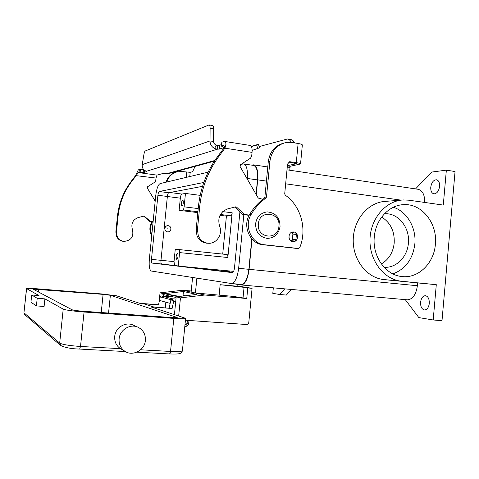 <?xml version="1.0" encoding="UTF-8"?>
<svg xmlns="http://www.w3.org/2000/svg" width="479" height="479" viewBox="0 0 479 479"><rect width="100%" height="100%" fill="white"/><g stroke="black" fill="none" stroke-linecap="round" stroke-linejoin="round"><path stroke-width="0.72" d="M221.567 144.712L217.729 145.448L217.364 149.203L214.634 148.514C211.604 146.814 210.071 144.287 210.03 140.934L213.556 141.491L213.616 128.785L210.101 128.21C210.077 126.199 209.724 125.109 209.03 124.941L145.263 150.981C144.73 151.322 144.281 152.46 143.928 154.406L142.215 164.65C141.976 167.261 142.892 169.243 144.963 170.59L146.927 171.452L144.251 172.326L138.078 172.53L136.737 174.961L131.695 181.397C124.043 191.582 119.51 203.168 118.085 216.161L116.469 231.98L117.098 236.213C118.517 239.272 120.864 240.997 124.145 241.38C131.162 240.566 133.928 236.632 132.438 229.579C130.827 223.729 132.767 219.717 138.251 217.544L144.125 216.071L150.43 221.364L153.118 221.675M124.277 241.392L123.492 241.368C120.223 240.985 117.882 239.266 116.469 236.213L115.846 231.998L117.451 216.233C118.87 203.288 123.39 191.738 131.018 181.589L135.581 175.589L138.353 169.788L143.724 169.596M249.308 215.071L244.392 214.466L236.65 207.179L235.722 206.826L227.627 208.904C220.047 212.005 217.37 217.771 219.592 226.214C223.094 234.207 216.388 244.218 208.096 243.23C203.545 242.679 200.276 240.189 198.3 235.77L197.438 229.651L199.689 206.79C201.677 188.013 207.976 171.344 218.58 156.783L224.908 148.185L223.483 148.628L217.179 157.178C206.623 171.668 200.354 188.259 198.372 206.946L196.127 229.686L196.989 235.776C198.959 240.177 202.21 242.649 206.742 243.2L208.006 243.23M226.022 144.311C225.741 142.491 225.196 141.515 224.394 141.389L221.813 142.233L221.436 146.095L223.795 145.311L224.609 146.784L226.022 144.311L224.908 148.185L252.05 152.376L251.685 156.172L250.499 158.208L240.518 164.698L240.111 166.626L257.989 197.671L258.828 198.312L262.941 199.252M290.891 232.728L292.429 232.71L292.897 234.087L292.4 239.338L291.651 240.715L295.142 241.111L291.166 241.039M234.74 207.054L242.883 214.574L249.152 215.352M213.556 141.491C213.682 143.125 214.556 144.353 216.173 145.167L217.729 145.448M146.562 171.243L217.364 149.203L219.406 149.053L224.178 147.574L221.436 146.095M223.483 148.628L224.609 146.784M252.05 152.376C252.319 148.245 251.703 145.933 250.188 145.454L224.495 141.401M244.392 214.466L242.883 214.574M213.616 128.785C213.592 126.773 213.227 125.684 212.526 125.516L209.089 124.953M210.101 128.21L210.03 140.934L142.215 164.65M295.142 241.111L295.89 239.739L296.387 234.494L295.914 233.117L292.477 232.716M291.651 240.715L290.693 240.709M252.14 150.4L259.522 147.825L258.426 144.305L251.493 146.676M251.313 146.323L258.426 144.305M155.19 201.09L147.31 188.079L147.604 186.732L154.873 182.128L155.735 180.703L156.004 178.056L157.034 175.128L162.279 173.661L168.045 173.745M156.004 178.056L135.581 175.589M153.106 221.813L149.699 221.418L143.67 216.167M149.699 221.418L150.43 221.364M158.429 304.746L139.73 303.309L116.331 295.765L101.829 293.95L37.799 288.843C30.943 288.322 27.189 288.22 26.519 288.544L38.991 295.567L31.698 295.004L37.212 298.291L44.9 298.872L63.21 309.123C66.036 310.17 72.988 311.134 84.065 312.015L173.811 318.391C181.188 318.876 185.116 318.852 185.613 318.319L150.807 306.877L172.111 308.488L173.655 301.399L172.183 298.752L170.955 299.71L173.655 301.399L175.721 301.56M172.111 308.488L153.627 306.931L143.64 303.752L158.495 304.889L159.489 300.387L170.147 303.387L169.117 308.105M145.377 340.473C144.766 350.365 132.426 356.807 124.66 351.125C120.63 348.179 118.78 344.108 119.121 338.898C119.762 329.54 130.851 323.145 138.593 327.522C143.437 330.336 145.7 334.653 145.377 340.473M121.223 349.065L120.133 348.413C116.193 345.533 114.385 341.551 114.721 336.474C115.349 327.337 126.187 321.104 133.767 325.385L137.263 326.935M31.698 295.004L30.937 302.201L36.41 305.901L44.104 306.458L44.9 298.872M37.212 298.291L36.41 305.901M110.368 295.286L177.206 317.493L171.278 317.529L82.412 311.188C76.951 310.757 73.491 310.278 72.036 309.751L32.979 289.094L103.093 294.375L110.368 295.286L108.553 313.056M165.297 307.817L165.86 302.183M158.495 304.889L160.154 296.89L161.369 295.968M221.777 270.982L229.405 271.725L221.777 270.982M229.651 271.737L220.951 270.892L229.651 271.737M243.051 297.776L244.056 287.34L247.763 287.939L246.751 298.501L233.129 296.381L195.42 292.998L182.631 290.262L160.04 292.831L159.208 301.213M244.056 287.34L220.154 284.706L237.063 286.202L237.243 284.34M385.164 213.724L384.445 213.766L385.164 213.724C398.6 213.155 410.09 227.974 408.395 243.224C407.401 256.983 396.109 268.318 384.068 267.264M381.338 263.929C388.792 259.522 393.085 252.559 394.205 243.045C394.738 231.393 390.565 222.729 381.679 217.047M374.291 236.925C375.644 219.31 389.235 204.808 404.036 204.641C422.125 203.575 437.662 223.639 435.387 244.284C434.058 263.312 418.161 278.838 401.653 276.509C385.433 275.024 372.195 256.205 374.291 236.925M393.355 207.269C407.036 211.496 416.485 227.872 414.844 243.991C412.856 259.139 405.533 269.102 392.87 273.88M181.457 203.288C181.709 201.402 182.128 200.372 182.727 200.21C183.218 200.402 183.403 201.348 183.283 203.036C183.032 204.928 182.607 205.958 182.014 206.12C181.523 205.922 181.331 204.982 181.457 203.288M176.182 256.349C176.416 254.565 176.811 253.601 177.374 253.451C177.901 253.66 178.104 254.672 177.978 256.487C177.751 258.271 177.356 259.241 176.793 259.384C176.266 259.169 176.062 258.157 176.182 256.349M167.704 228.758L168.081 228.8L167.704 228.758M170.895 229.118C170.572 230.884 169.548 231.818 167.83 231.938C165.878 231.656 164.896 230.495 164.878 228.441C165.189 226.711 166.189 225.777 167.866 225.627C169.859 225.866 170.865 227.028 170.895 229.118M167.937 231.938L167.77 231.938C165.824 231.656 164.842 230.495 164.824 228.441C165.117 226.765 166.075 225.825 167.704 225.633M439.518 187.061L439.369 187.864M430.759 187.253C431.531 182.505 433.417 180.008 436.405 179.763C438.68 180.344 439.746 182.541 439.602 186.361C438.818 191.127 436.944 193.63 433.98 193.863C431.681 193.276 430.609 191.073 430.759 187.253M429.328 302.051L429.166 304.351M420.586 302.237C421.185 298.106 422.777 295.92 425.37 295.681C428.076 296.309 429.382 298.884 429.292 303.405C428.681 307.536 427.094 309.727 424.526 309.967C421.789 309.326 420.478 306.746 420.586 302.237M293.735 231.98C299.189 232.381 298.489 242.182 293.04 241.632L292.825 241.614C287.418 241.254 287.987 231.537 293.393 231.95L293.735 231.98M292.364 241.536L293.525 241.093M294.124 232.908L292.352 232.058M176.128 297.465L170.925 296.435L171.165 295.268L163.094 293.292L172.153 295.088M179.362 296.447L172.171 295.016M171.165 295.268L177.937 296.615M288.663 162.106L296.699 163.674L287.388 165.686M300.543 163.98L302.339 144.969C302.249 144.442 300.842 143.945 298.112 143.478L292.118 142.502L285.31 142.688C276.509 145.179 271.365 151.424 269.893 161.429L266.486 197.025L265.929 198.031C259.917 202.389 254.948 207.934 251.026 214.664C243.739 226.268 251.738 243.913 264.51 244.757L298.477 248.499L299.698 247.685C307.38 229.441 301.046 205.994 285.304 195.21L284.712 193.869L287.538 164.099L289.585 161.734L296.297 162.644C299.034 163.088 300.447 163.531 300.543 163.98L290.166 166.303L287.37 165.884M287.963 165.974L288.041 167.165L290.029 167.464L289.765 170.231M259.139 146.586L287.37 139C288.939 139.203 290.268 140.335 291.346 142.395M287.693 139.054L290.699 139.545C292.274 139.748 293.609 140.874 294.699 142.922M283.7 143.125L283.622 143.143C274.856 145.622 269.737 151.837 268.264 161.8L264.875 197.222L264.318 198.222C258.331 202.557 253.385 208.078 249.475 214.772C242.224 226.322 250.188 243.877 262.905 244.721L296.872 248.445M195.097 166.387L192.6 171.716L190.193 172.326L182.421 171.572L177.452 171.769C172.141 173.153 168.584 176.571 166.794 182.02M152.556 221.747C150.244 225.896 149.999 230.183 151.819 234.608M151.897 221.669L151.861 221.729C149.286 226.387 149.232 231.082 151.699 235.824M176.464 172.027C171.254 173.458 167.77 176.847 166.015 182.206M415.55 188.906L431.717 172.063L446.356 170.141L455.05 171.542L442.003 320.679L433.19 319.978L418.832 317.595L405.276 299.638M446.356 170.141L443.285 205.084L408.946 200.21L403.498 199.941C386.056 200.521 370.596 218.268 369.992 239.147C369.189 260.013 383.434 279.077 400.809 281.155L383.146 279.491C366.273 277.473 352.466 259.133 353.245 239.069C353.825 218.999 368.818 201.928 385.757 201.354L403.498 199.941M433.19 319.978L436.291 284.682L401.701 281.257M251.709 165.129L253.523 164.848C256.852 165.89 258.235 170.889 257.684 179.859L256.259 194.666M291.406 289.448L286.346 295.07L279.742 294.495L272.802 293.346L273.323 287.831M284.73 288.849L279.742 294.495M251.996 239.063L249.086 269.342C247.769 279.035 245.218 284.245 241.422 284.975L232.89 283.658M243.673 163.944L253.439 165.387C256.654 166.393 257.995 171.231 257.462 179.894L256.073 194.342M251.798 238.841L248.87 269.318C247.601 278.688 245.128 283.724 241.458 284.43L241.23 284.406M286.993 169.817L418.023 189.271C422.502 190.337 424.741 194.725 424.741 202.455M436.291 284.682L417.622 282.915L417.377 285.735C416.047 294.621 412.736 299.321 407.431 299.83L407.096 299.8M417.622 282.915L384.014 279.592M233.596 271.359L183.074 266.522M222.717 254.086L226.411 216.101L219.987 215.316M197.809 212.616L179.122 210.335L180.332 198.162C180.637 195.791 181.17 194.426 181.924 194.061L185.457 193.444L200.168 195.36M174.554 265.516L174.027 261.6L175.242 249.373L178.972 249.559C179.505 249.775 179.709 250.786 179.589 252.595L178.26 265.953M208.114 172.189L160.058 183.619C158.04 184.78 156.603 188.798 155.735 195.672L149.352 259.181C148.837 266.084 149.478 270.036 151.286 271.03L231.381 283.526C234.955 282.808 237.374 277.736 238.644 268.318L243.823 214.688M247.266 179.044L247.32 178.463C247.871 169.752 246.583 164.902 243.458 163.908L241.033 164.363M239.919 211.784L234.488 267.893C234.099 270.809 233.351 272.383 232.231 272.611L152.083 263.073C151.514 262.785 151.316 261.564 151.472 259.396L157.914 195.264C158.184 193.109 158.639 191.857 159.262 191.522L203.814 182.457M202.527 186.331L168.746 192.75C168.099 193.085 167.638 194.324 167.363 196.474L160.98 260.325C160.824 262.48 161.04 263.701 161.627 263.989L232.824 272.395M226.411 216.101L230.824 215.784C231.495 215.556 231.944 214.562 232.183 212.79L227.842 257.522C227.95 255.75 227.687 254.756 227.064 254.541L179.002 249.565L227.064 254.541M179.122 210.335L182.906 209.922C183.481 209.676 183.888 208.652 184.128 206.838L185.457 193.444M247.763 287.939L252.074 288.322L237.093 285.909M252.074 288.322L248.817 322.313C248.553 323.726 247.757 324.463 246.434 324.511L185.427 320.206M178.679 315.865L180.457 297.872L176.194 296.818L174.44 314.499M164.8 293.627L183.427 291.495L196.803 294.417L176.194 296.818M180.457 297.872L204.838 295.016L195.42 292.998L196.881 278.149M163.04 293.573L160.04 292.831M192.576 277.479L191.133 292.082M182.631 290.262L191.241 290.993M246.751 298.501L204.838 295.016M163.513 296.136L163.668 294.615M184.822 295.812L183.05 295.333L185.008 295.794M183.05 295.333L183.427 291.495M163.094 293.292L162.866 294.411L170.925 296.435M115.846 231.998L116.469 231.98M289.214 234.985L288.963 237.638M216.173 145.167L214.634 148.514M219.771 145.293L219.406 149.053M224.088 148.041L225.567 146.927M224.034 145.406L223.585 145.335M221.999 142.089L221.615 145.963M197.438 229.651L196.127 229.686M236.65 207.179L235.177 207.323M218.58 156.783L217.179 157.178M199.689 206.79L198.372 206.946M292.897 234.087L296.387 234.494M292.4 239.338L295.89 239.739M256.612 144.951L257.72 148.496M165.62 173.979L214.837 160.501M138.078 172.53L157.034 175.128M136.737 174.961L136.108 174.697M137.359 173.997L136.916 172.727M131.018 181.589L131.695 181.397M144.083 216.388L144.796 216.316M117.451 216.233L118.085 216.161M139.347 169.458L139.066 172.218M140.419 169.422L140.137 172.189M143.443 169.584L143.167 172.356M144.46 170.255L144.251 172.326M187.385 320.343L187.097 323.283L186.211 324.355L184.984 324.684M188.983 320.457L188.708 323.259L187.097 323.283M186.062 326.409L186.211 324.355M79.664 349.041L80.514 346.461C69.407 345.694 62.462 344.569 59.677 343.072L24.04 312.877L24.812 314.703M169.41 353.909L170.087 353.364L170.536 351.448L140.598 349.79M60.755 345.616L59.677 343.072L63.21 309.123M173.811 318.391L170.536 351.448C177.931 351.802 181.894 351.538 182.421 350.676C181.966 352.209 181.355 353.059 180.583 353.233C179.338 353.694 178.733 354.286 169.536 353.939L136.85 352.167M84.065 312.015L80.514 346.461L120.546 348.676M176.811 317.26L176.775 317.643M26.602 288.633L23.962 312.739L24.651 314.559L60.522 345.413C65.072 347.658 71.479 348.88 79.742 349.071L125.318 351.544M182.421 350.652L185.613 318.319M103.093 294.375L101.237 312.53M38.595 289.244L38.314 291.939M159.489 300.387L160.255 296.878L170.955 299.71L170.147 303.387M175.973 299.058L172.183 298.752L161.435 295.968L173.512 296.944M278.916 226.363C278.107 240.769 256.552 238.374 258.385 223.897C259.337 209.329 280.826 212.101 278.916 226.363M220.154 284.706L219.154 294.986M290.292 161.728L288.729 162.064M287.837 166.77L287.292 166.692M298.435 248.493L296.699 248.439M264.51 244.757L262.905 244.721M251.026 214.664L249.475 214.772M265.929 198.031L264.318 198.222M266.486 197.025L264.875 197.222M269.893 161.429L268.264 161.8M296.297 162.644L298.112 143.478M296.291 163.878L296.333 163.405M190.193 172.326L189.774 176.553M151.861 221.729L152.202 221.705M186.295 177.38L186.81 172.189M401.049 200.138L285.67 183.816M266.42 181.092L257.684 179.859M417.377 285.735L249.086 269.342M167.357 196.504L180.332 198.162M151.472 259.396L174.027 261.6M169.991 192.51L181.924 194.061M247.32 178.463L257.462 179.894M152.083 263.073L161.627 263.989M157.914 195.264L167.363 196.474M159.262 191.522L168.746 192.75M238.644 268.318L248.87 269.318M179.589 252.595L227.842 257.522M184.128 206.838L198.21 208.581M222.717 211.616L232.183 212.79M182.906 209.922L197.893 211.754M220.412 214.508L230.824 215.784M208.096 243.23L206.742 243.2M292.459 232.716L295.914 233.117M167.548 173.877L214.418 161.13M123.492 241.368L124.145 241.38M124.66 351.125L120.133 348.413M26.519 288.544L23.962 312.739M188.708 323.259C188.481 324.84 187.606 325.888 186.08 326.403L184.78 326.75M161.399 295.962L160.16 296.884M173.488 296.944L161.417 295.962M266.36 212.005C260.229 213.245 256.648 217.161 255.612 223.747C255.648 232.177 259.54 237.063 267.294 238.392C274.467 238.027 278.712 234.087 280.041 226.567C279.916 217.7 275.718 212.814 267.462 211.922M404.036 204.641L402.144 204.773M298.477 248.499L296.735 248.445M293.393 231.95L293.034 231.956M267.773 166.961L253.756 164.884M407.431 299.83L241.422 284.975M231.381 283.526L241.458 284.43M383.146 279.491L400.809 281.155"/></g></svg>
